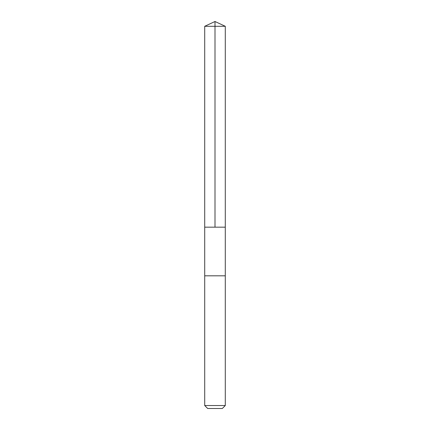 <?xml version="1.0" encoding="UTF-8"?>
<svg xmlns="http://www.w3.org/2000/svg" width="430" height="430" viewBox="0 0 430 430"><rect width="100%" height="100%" fill="white"/><g stroke="black" fill="none" stroke-linecap="round" stroke-linejoin="round"><path stroke-width="0.64" d="M204.718 227.164L225.282 227.164L225.282 26.294L204.718 26.294L204.718 227.164L225.282 227.164L225.282 275.813L204.718 275.813L204.718 227.164M223.724 275.813L204.718 275.813L204.718 405.533L225.282 405.533L225.282 275.813L223.724 275.813M225.282 405.533L222.315 408.5L207.685 408.5L204.718 405.533M204.718 26.294L215 21.5L215 227.164M215 21.5L225.282 26.294"/></g></svg>
